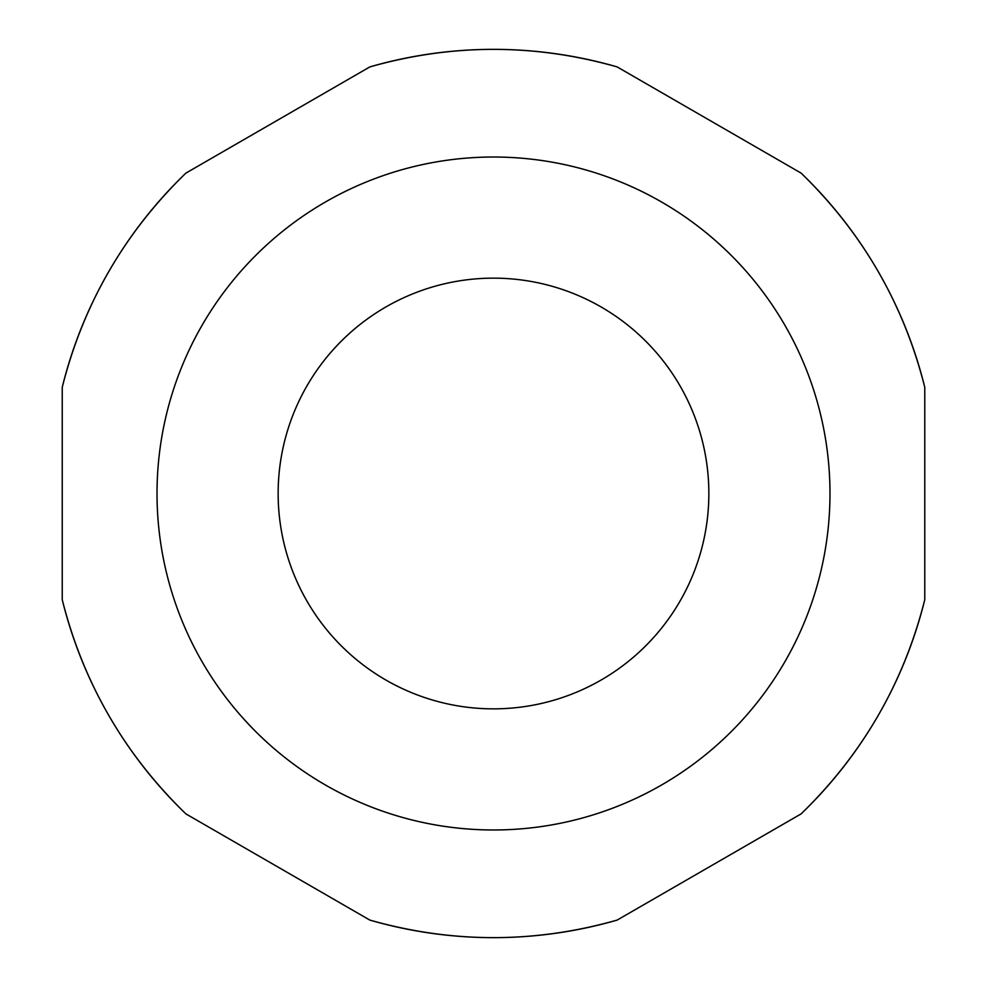 <?xml version="1.0" encoding="UTF-8"?>
<svg xmlns="http://www.w3.org/2000/svg" width="987" height="987" viewBox="0 0 987 987"><rect width="100%" height="100%" fill="white"/><g stroke="black" fill="none" stroke-linecap="round" stroke-linejoin="round"><path stroke-width="1.48" d="M186.272 172.885L187.986 171.898M367.744 68.115L369.459 67.128M617.541 67.128L619.256 68.115M799.014 171.898L800.728 172.885M924.77 387.768L924.77 443.977M924.77 456.463L924.77 470.083M924.77 487.516L924.77 490.514M924.77 507.849L924.77 521.679M924.77 534.646L924.77 599.257M800.728 814.115L799.014 815.102M619.256 918.885L617.541 919.872M369.459 919.872L367.744 918.885M187.986 815.102L186.272 814.115M62.23 599.232L62.23 543.023M62.23 530.537L62.23 516.917M62.23 499.484L62.23 496.486M62.23 479.151L62.23 465.321M62.23 452.354L62.23 387.743M829.981 493.5A336.481 336.481 0 0 0 493.5 157.019A336.481 336.481 0 0 0 157.019 493.5A336.481 336.481 0 0 0 493.5 829.981A336.481 336.481 0 0 0 829.981 493.5A336.481 336.481 0 0 1 497.004 829.956A336.481 336.481 0 0 1 157.019 493.5A336.481 336.481 0 0 1 489.996 157.044A336.481 336.481 0 0 1 829.981 493.5M62.23 599.689C83.192 682.794 124.411 754.191 185.901 813.893A444.15 444.15 0 0 1 62.23 599.689L62.23 387.311A444.15 444.15 0 0 1 185.901 173.107L369.829 66.919A444.15 444.15 0 0 1 617.171 66.919C534.72 43.514 452.28 43.514 369.829 66.919M924.77 599.689A444.15 444.15 0 0 1 801.099 813.893C862.589 754.191 903.808 682.794 924.77 599.689L924.77 387.311C903.808 304.206 862.589 232.809 801.099 173.107L617.171 66.919M801.099 813.893L617.171 920.081A444.15 444.15 0 0 1 369.829 920.081C452.28 943.486 534.72 943.486 617.171 920.081M185.901 813.893L369.829 920.081M708.851 493.5A215.351 215.351 0 0 0 493.5 278.149A215.351 215.351 0 0 0 278.149 493.5A215.351 215.351 0 0 0 493.5 708.851A215.351 215.351 0 0 0 708.851 493.5M801.099 173.107A444.15 444.15 0 0 1 924.77 387.311M62.23 387.311C83.192 304.206 124.411 232.809 185.901 173.107"/></g></svg>
